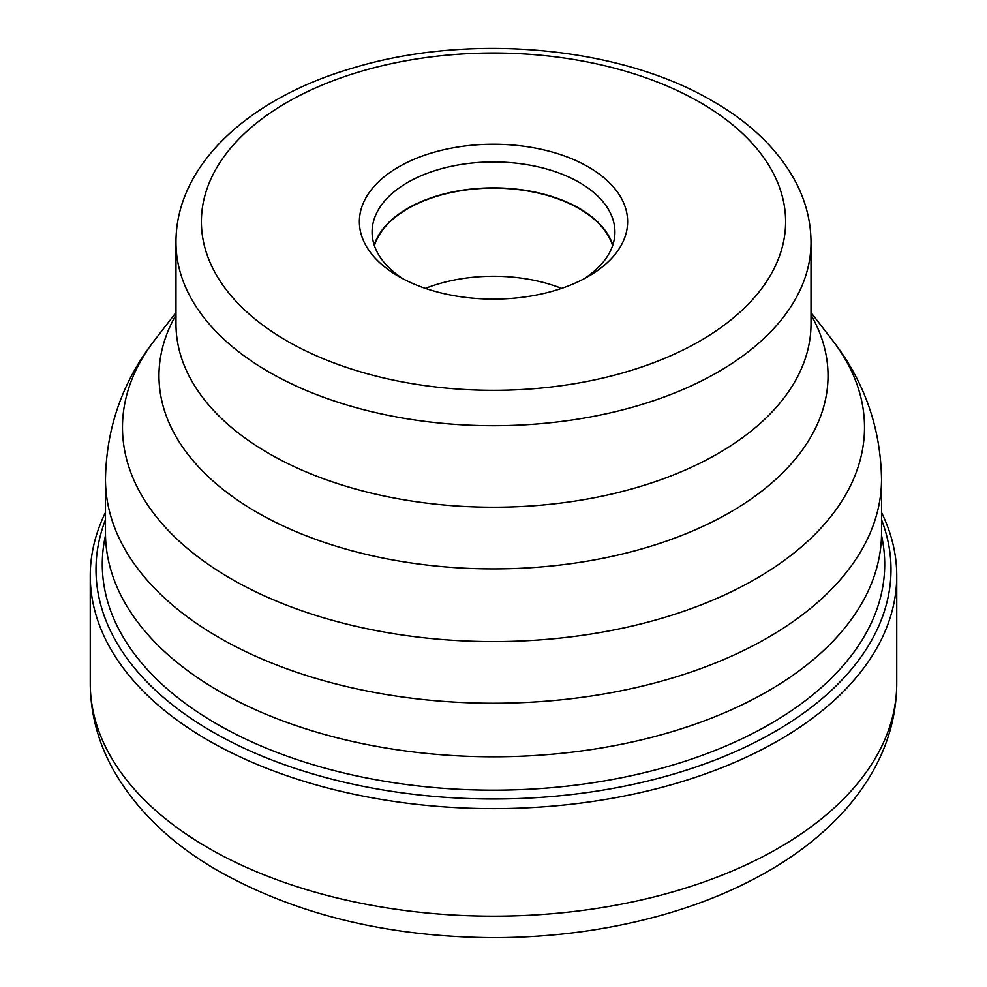 <?xml version="1.0" encoding="UTF-8"?>
<svg xmlns="http://www.w3.org/2000/svg" width="987" height="987" viewBox="0 0 987 987"><rect width="100%" height="100%" fill="white"/><g stroke="black" fill="none" stroke-linecap="round" stroke-linejoin="round"><path stroke-width="1.48" d="M881.527 512.463A403.239 232.809 180 0 1 896.739 575.803A403.239 232.809 180 0 1 647.817 790.895A403.239 232.809 180 0 1 208.368 740.435A403.239 232.809 180 0 1 90.261 575.803A403.239 232.809 180 0 1 105.473 512.463M881.527 519.705A397.502 229.49 0 0 1 684.793 770.674A397.502 229.49 0 0 1 212.427 731.786A397.502 229.49 180 0 1 105.473 519.705M881.502 535.423A391.21 225.863 0 0 1 666.052 767.01A391.21 225.863 0 0 1 216.869 724.014A391.21 225.863 180 0 1 105.498 535.423M219.126 691.184A388.027 224.024 0 0 0 639.058 740.435A388.027 224.024 0 0 0 881.477 536.434A388.027 224.024 0 0 0 881.527 532.77L881.527 479.213A388.027 224.024 180 0 1 641.994 686.187A388.027 224.024 180 0 1 219.126 637.627A388.027 224.024 180 0 1 218.978 637.54A388.027 224.024 180 0 1 105.473 479.213L105.473 532.77A388.027 224.024 0 0 0 105.523 536.434A388.027 224.024 0 0 0 219.126 691.184M588.338 166.914A134.121 77.43 0 0 0 398.662 166.914A134.121 77.43 0 0 0 398.662 276.422L398.662 276.422A134.121 77.43 0 0 0 588.338 276.422A134.121 77.43 0 0 0 588.338 166.914M583.625 279.013A121.413 70.102 0 0 0 614.913 232.031A121.413 70.102 0 0 0 579.357 182.472A121.413 70.102 0 0 0 447.037 167.272A121.413 70.102 0 0 0 372.087 232.031A121.413 70.102 0 0 0 403.375 279.013M374.172 244.998A121.413 70.102 180 0 1 457.647 190.984A121.413 70.102 180 0 1 579.357 208.393A121.413 70.102 180 0 1 612.828 244.998M612.594 245.689A120.969 69.843 0 0 0 579.036 208.578A120.969 69.843 0 0 0 457.24 191.33A120.969 69.843 0 0 0 374.406 245.689M425.409 288.377A120.969 69.843 180 0 1 561.591 288.377M208.368 847.993A403.239 232.809 0 0 0 647.817 898.454A403.239 232.809 0 0 0 896.739 683.374C896.541 713.86 888.781 742.829 873.47 770.267C863.489 788.095 850.893 804.664 835.668 820.012C816.841 838.938 794.769 855.766 769.441 870.472C737.894 888.781 702.682 903.475 663.819 914.579C610.262 929.754 553.991 937.44 494.993 937.65C389.532 937.268 297.494 915.134 218.892 871.25C171.701 844.255 136.502 810.475 113.32 769.885C98.145 742.545 90.459 713.712 90.261 683.374A403.239 232.809 0 0 0 208.368 847.993M105.473 479.213C106.386 427.309 122.832 380.883 154.811 339.923A371.013 214.204 0 0 0 231.02 578.752A371.013 214.204 0 0 0 231.155 578.838A371.013 214.204 0 0 0 703.891 603.797A371.013 214.204 0 0 0 832.189 339.923C864.168 380.883 880.614 427.309 881.527 479.213M811.018 314.952A334.531 193.144 180 0 1 669.248 540.111A334.531 193.144 180 0 1 257.089 512.413A334.531 193.144 180 0 1 256.953 512.339A334.531 193.144 180 0 1 175.982 314.952M175.982 323.921A317.518 183.311 0 0 0 268.982 453.539A317.518 183.311 0 0 0 269.106 453.613A317.518 183.311 0 0 0 615.086 493.266A317.518 183.311 0 0 0 811.018 323.921L811.018 242.407A317.518 183.311 180 0 1 615.012 411.764A317.518 183.311 180 0 1 268.982 372.025A317.518 183.311 180 0 1 268.785 371.914A317.518 183.311 180 0 1 175.982 242.407L175.982 323.921M286.946 340.922A292.115 168.654 180 0 1 286.761 340.811A292.115 168.654 180 0 1 287.032 102.364A292.115 168.654 180 0 1 700.054 102.414A292.115 168.654 180 0 1 700.239 102.512A292.115 168.654 0 0 1 699.968 340.971A292.115 168.654 0 0 1 286.946 340.922M90.261 575.803L90.261 683.374M896.739 575.803L896.739 683.374M811.018 312.583L832.189 339.923M175.982 312.583L154.811 339.923M175.982 242.407C175.723 164.607 249.686 97.96 352.569 68.115C468.603 32.633 619.417 45.994 712.75 101.155C750.515 122.857 778.015 149.53 795.263 181.152C805.663 200.743 810.919 221.162 811.018 242.407"/></g></svg>
